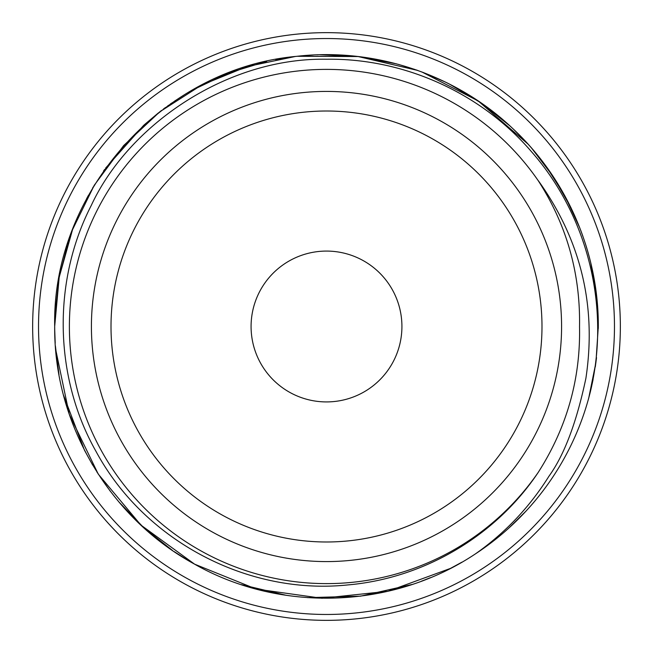 <?xml version="1.0" encoding="UTF-8"?>
<svg xmlns="http://www.w3.org/2000/svg" width="653" height="653" viewBox="0 0 653 653"><rect width="100%" height="100%" fill="white"/><g stroke="black" fill="none" stroke-linecap="round" stroke-linejoin="round"><path stroke-width="0.98" d="M54.868 316.713L59.08 277.851L68.818 240.018M76.932 218.804L77.519 217.465M86.563 198.781L88.408 195.378M92.718 187.844L93.159 187.101M103.541 171.029L104.66 169.437M105.631 168.074L143.513 125.515M143.521 125.507L144.688 124.445M144.746 124.397L158.516 112.814M159.871 111.753L161.618 110.406M163.438 109.035L165.495 107.508M167.78 105.843L168.458 105.353M170.286 104.064L171.78 103.019M174.604 101.093L183.624 95.273M191.704 90.465L228.142 73.112L266.775 61.333M275.566 59.505L286.357 57.668M297.572 56.231L313.481 54.999M317.097 54.852L318.125 54.819M319.978 54.77L358.562 56.582L396.485 63.855M398.567 64.418L414.859 69.455M416.124 69.887L418.026 70.565M422.964 72.385L445.305 82.025M446.244 82.482L448.497 83.6M449.28 84L480.943 102.823L509.764 125.768M509.92 125.907L511.764 127.604M513.74 129.465L525.959 141.848M421.895 71.977L478.094 100.888L527.959 144.035M528.032 144.109L529.787 146.068M530.228 146.566L531.216 147.692M531.313 147.807L542.431 161.413M546.267 166.548L565.041 196.202L579.856 228.044M580.835 230.607L582.835 236.1M585.308 243.438L585.586 244.304M586.067 245.838L586.541 247.381M586.549 247.397L586.696 247.895M586.704 247.92L587.006 248.932M587.014 248.956L587.161 249.454M587.169 249.479L587.618 251.013M587.627 251.038L587.765 251.527M587.773 251.56L587.92 252.05M587.929 252.082L588.214 253.095M588.222 253.127L588.361 253.617M588.941 255.739L589.071 256.229M589.079 256.262L589.21 256.76M589.218 256.784L589.349 257.282M589.357 257.315L589.488 257.804M589.496 257.837L589.626 258.335M591.602 266.465L594.916 283.696M594.932 283.777L598.27 321.831M598.27 321.994L598.303 328.386M596.524 357.648L595.291 366.896M591.675 386.176L589.757 394.151M241.39 584.639L286.308 595.324M307.726 597.658L360.57 596.165L412.116 584.476M421.512 581.162L424.009 580.223M424.058 580.199L430.335 577.693M508.703 528.204L526.122 510.981M530.669 505.936L535.354 500.459M54.689 327.202L54.689 326.5C53.807 423.266 109.247 517.6 194.145 563.914C280.243 613.036 392.877 609.045 475.4 553.899L475.686 553.711A271.811 271.811 0 0 0 588.41 399.195L590.606 390.78M590.892 389.58L593.079 379.589M596.997 299.841L590.802 263.037M589.479 257.764L587.406 250.279M571.057 207.866L553.45 176.914L531.877 148.451M417.602 70.41L358.146 56.542L296.993 56.297M296.919 56.305L295.646 56.444M295.344 56.476L247.038 66.565L201.41 85.184L159.765 111.834L123.646 145.578L94.244 185.289L72.548 229.611L59.194 277.199L54.689 326.41M189.697 561.376L174.171 551.622M172.482 550.463L143.978 527.91L118.732 501.757M110.292 491.236L96.987 472.119M92.702 465.132L84.719 450.684M84.49 450.244L63.488 395.114M59.007 374.749L55.374 345.812M55.203 343.2L54.705 329.463M588.753 397.955L595.911 362.546L598.311 326.5C598.654 252.262 566.714 178.555 512.213 128.029C455.394 74.246 374.251 47.269 296.495 56.354C162.621 68.328 51.848 192.015 54.689 326.5L54.721 330.581M55.652 349.314L69.275 414.337L98.26 474.111L140.885 525.061L194.594 564.159L256.172 589.055L321.962 598.27L388.013 591.259L450.399 568.428M450.521 568.371L461.932 562.168M588.769 397.832C611.698 312.648 589.708 217.669 531.199 151.374C480.469 92.432 403.179 58.06 326.5 59.235C227.375 57.431 128.812 124.584 91.281 205.417C52.183 281.533 54.068 377.205 95.991 451.37C143.921 540.398 247.209 595.438 347.845 584.925C423.862 578.338 495.79 536.015 538.276 472.315L538.374 472.16C566.845 427.519 580.566 379.083 579.529 326.843L579.529 326.508C580.452 273.493 566.714 224.942 538.341 180.848A257.119 257.119 0 0 0 326.5 69.381A257.119 257.119 0 0 0 98.905 446.121A257.119 257.119 0 0 0 538.276 472.315M32.65 326.5A293.85 293.85 0 0 0 473.425 580.982A293.85 293.85 0 0 0 473.425 72.018A293.85 293.85 0 0 0 32.65 326.5M38.527 326.5A287.973 287.973 0 0 1 470.486 77.111A287.973 287.973 0 0 1 470.486 575.889A287.973 287.973 0 0 1 38.527 326.5M251.079 326.5A75.422 75.422 0 0 0 364.211 391.816A75.422 75.422 0 0 0 364.211 261.184A75.422 75.422 0 0 0 251.079 326.5M326.5 111.01A215.49 215.49 0 0 0 139.881 434.245A215.49 215.49 0 0 0 513.119 434.245A215.49 215.49 0 0 0 326.5 111.01M326.5 91.42A235.08 235.08 0 0 0 122.911 444.04A235.08 235.08 0 0 0 530.089 444.04A235.08 235.08 0 0 0 326.5 91.42M475.686 553.711C505.283 532.815 529.689 506.997 548.92 476.266C564.241 455.108 576.566 422.458 585.896 378.307C596.769 306.143 580.941 240.304 538.407 180.799M588.786 397.84L588.41 399.195"/></g></svg>
